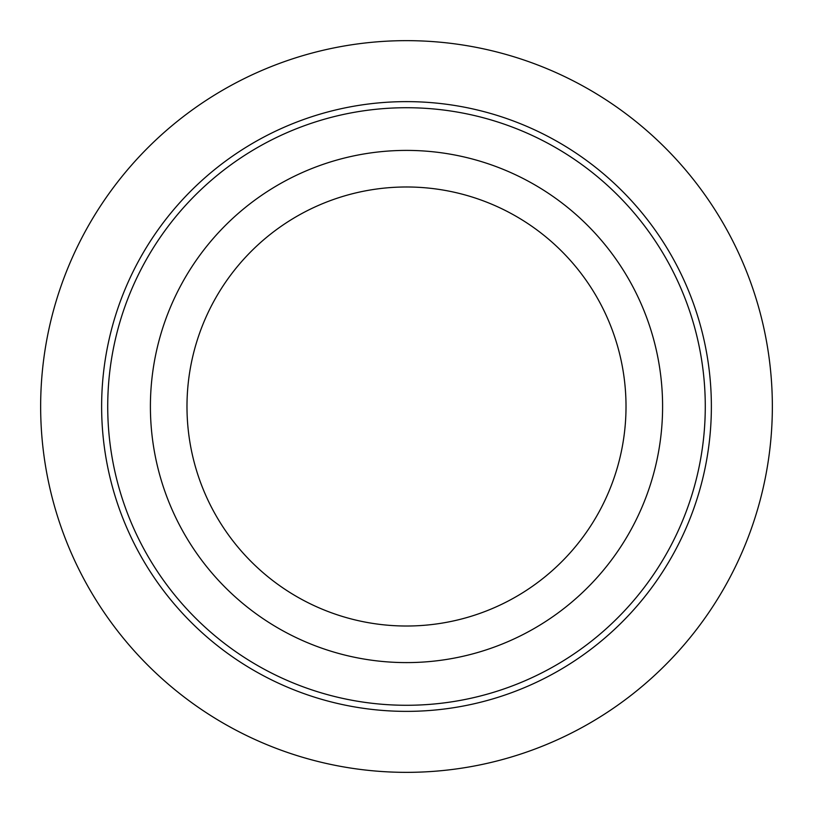 <?xml version="1.0" encoding="UTF-8"?>
<svg xmlns="http://www.w3.org/2000/svg" width="813" height="813" viewBox="0 0 813 813"><rect width="100%" height="100%" fill="white"/><g stroke="black" fill="none" stroke-linecap="round" stroke-linejoin="round"><path stroke-width="1.22" d="M631.244 529.283A256.095 256.095 0 0 1 283.717 631.244A256.095 256.095 0 0 1 181.756 283.717A256.095 256.095 0 0 1 529.283 181.756A256.095 256.095 0 0 1 631.244 529.283M599.14 511.743A219.51 219.51 0 0 1 301.257 599.14A219.51 219.51 0 0 1 213.86 301.257A219.51 219.51 0 0 1 511.743 213.86A219.51 219.51 0 0 1 599.14 511.743M668.703 549.74A298.778 298.778 0 0 1 263.26 668.703A298.778 298.778 0 0 1 144.297 263.26A298.778 298.778 0 0 1 549.74 144.297A298.778 298.778 0 0 1 668.703 549.74M674.048 552.667A304.875 304.875 0 0 1 260.333 674.048A304.875 304.875 0 0 1 138.952 260.333A304.875 304.875 0 0 1 552.667 138.952A304.875 304.875 0 0 1 674.048 552.667M772.35 406.5A365.85 365.85 0 0 0 406.5 40.65A365.85 365.85 0 0 0 40.65 406.5A365.85 365.85 0 0 0 406.5 772.35A365.85 365.85 0 0 0 772.35 406.5"/></g></svg>
